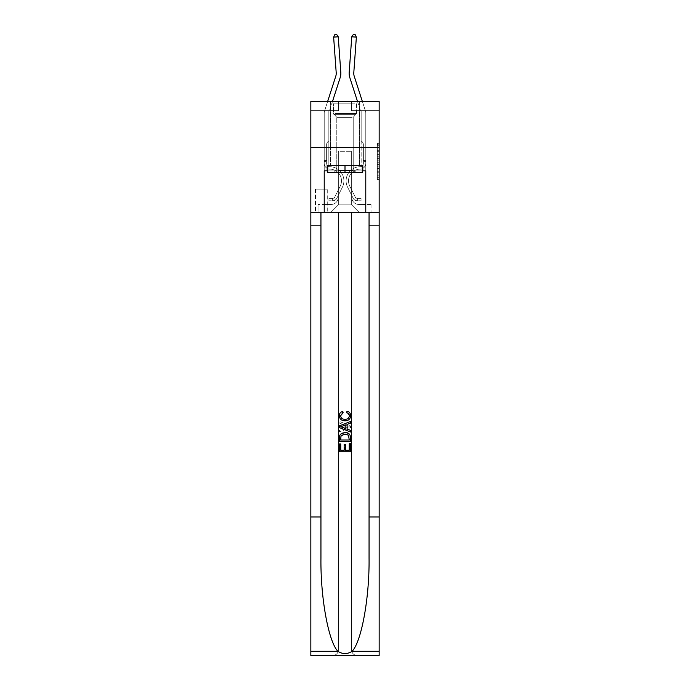 <?xml version="1.0" encoding="UTF-8"?>
<svg xmlns="http://www.w3.org/2000/svg" width="690" height="690" viewBox="0 0 690 690"><rect width="100%" height="100%" fill="white"/><g stroke="black" fill="none" stroke-linecap="round" stroke-linejoin="round"><path stroke-width="0.52" stroke-dasharray="3.45 2.59" d="M377.318 154.396L377.318 160.192L379.164 160.192L379.164 177.779L379.164 145.15L379.164 160.192L377.318 160.192L377.318 144.607L377.318 179.59L377.318 143.339L377.318 177.054L379.164 177.054L377.318 177.054L379.164 177.054L377.318 177.054L377.318 171.249L377.318 179.59L379.164 179.59L379.164 143.339L379.164 176.968L379.164 162.737L377.318 162.737L379.164 162.737L379.164 171.249L379.164 145.875L377.318 145.875L379.164 145.875L379.164 179.59L379.164 145.15L379.164 179.59L377.318 179.59L377.318 143.339L379.164 143.339L379.164 145.15L379.164 143.339L379.164 145.15L379.164 143.339L379.164 144.607L379.164 143.339L377.318 143.339L377.318 145.875L379.164 145.875L377.318 145.875L377.318 154.396L379.164 154.396M359.404 101.439L359.404 147.617L330.596 147.617L359.404 147.617L330.596 147.617L359.404 147.617L359.404 165.341L330.596 165.341L359.404 165.341L330.596 165.341L359.404 165.341L359.404 147.617L330.596 147.617L330.596 165.341L330.596 147.617L359.404 147.617L330.596 147.617L359.404 147.617L359.404 101.439L330.596 101.439L330.596 147.617L330.596 101.439L359.404 101.439M327.267 189.163L315.451 189.163L327.267 189.163L327.267 212.253L315.451 212.253L327.267 212.253M315.451 189.163L315.451 212.253M379.164 158.019L379.164 156.207L379.164 158.019L377.318 158.019L377.318 150.722L377.318 172.207L377.318 166.816L379.164 166.816L377.318 166.816L377.318 179.59L379.164 179.59L377.318 179.59L379.164 179.59L377.318 179.59L377.318 143.339L379.164 143.339L377.318 143.339L379.164 143.339L377.318 143.339L377.318 158.019L379.164 158.019M379.164 516.982L369.055 516.982L369.055 212.253L379.164 212.253L379.164 147.617L310.836 147.617L379.164 147.617L310.836 147.617L379.164 147.617L379.164 212.253L310.836 212.253L379.164 212.253L379.164 147.617L379.164 212.253L310.836 212.253L310.836 655.5L379.164 655.5L310.836 655.5L310.836 649.963L379.164 649.963L379.164 655.5L379.164 212.253L310.836 212.253L310.836 147.617L379.164 147.617L379.164 101.439L351.46 101.439L379.164 101.439L379.164 110.676L379.164 101.439L310.836 101.439L338.54 101.439L310.836 101.439L310.836 212.253L379.164 212.253L338.445 212.253L338.445 649.963L310.836 649.963L310.836 212.253L338.445 212.253L310.836 212.253L310.836 147.617L379.164 147.617L310.836 147.617L310.836 212.253L369.055 212.253L310.836 212.253L310.836 516.982L320.945 516.982L320.945 212.253L320.945 516.982M324.222 110.676L324.222 204.499L330.967 204.499A7.392 7.392 0 0 0 338.35 197.107L338.35 151.308L338.35 204.87L338.35 151.308L338.35 204.87L338.35 151.308L351.65 151.308L351.65 197.107A7.392 7.392 0 0 0 359.033 204.499L365.778 204.499L365.778 110.676L365.778 204.499L365.778 110.676L365.778 204.499L365.778 110.676L365.778 204.499L365.778 110.676L365.778 204.499L371.962 204.499L359.033 204.499L365.778 204.499L359.033 204.499L365.778 204.499L359.033 204.499L365.778 204.499L365.778 110.676L361.163 110.676L365.778 110.676L361.163 110.676L365.778 110.676L361.163 110.676L365.778 110.676L361.163 110.676L365.778 110.676L361.163 110.676L365.778 110.676L365.778 204.499L359.033 204.499A7.392 7.392 0 0 1 351.65 197.107A7.392 7.392 0 0 0 359.033 204.499A7.392 7.392 0 0 1 351.65 197.107A7.392 7.392 0 0 0 359.033 204.499A7.392 7.392 0 0 1 351.65 197.107A7.392 7.392 0 0 0 359.033 204.499A7.392 7.392 0 0 1 351.65 197.107L351.65 151.308L351.65 204.87L338.35 204.87L351.65 204.87L359.033 212.253L371.962 212.253L330.967 212.253L359.033 212.253L351.65 204.87L359.033 212.253L351.65 204.87L351.65 151.308L351.65 204.87L351.65 151.308L338.169 151.308L338.169 165.16L328.837 165.16L328.837 110.676L324.222 110.676L324.222 204.499L330.967 204.499A7.392 7.392 0 0 0 338.35 197.107L338.35 151.308L338.169 165.16L328.837 165.16L328.837 110.676L324.222 110.676L324.222 204.499L330.967 204.499L318.038 204.499L330.967 204.499L324.222 204.499L324.222 110.676L324.222 204.499L324.222 110.676L324.222 204.499L324.222 110.676L328.837 110.676L324.222 110.676L328.837 110.676L324.222 110.676L328.837 110.676L324.222 110.676L328.837 110.676L324.222 110.676L324.222 204.499L324.222 110.676M338.35 197.107L338.35 151.308L338.169 165.16L328.837 165.16L328.837 110.676L328.837 165.16L328.837 110.676L328.837 165.16L328.837 110.676L328.837 165.16L328.837 110.676L328.837 165.16L338.169 165.16L328.837 165.16L338.169 165.16L328.837 165.16L338.169 165.16L328.837 165.16L338.169 165.16L338.35 151.308L338.35 197.107A7.392 7.392 0 0 1 330.967 204.499A7.392 7.392 0 0 0 338.35 197.107A7.392 7.392 0 0 1 330.967 204.499A7.392 7.392 0 0 0 338.35 197.107A7.392 7.392 0 0 1 330.967 204.499A7.392 7.392 0 0 0 338.35 197.107M379.164 110.676L351.46 110.676L379.164 110.676M310.836 110.676L338.54 110.676L310.836 110.676L310.836 101.439L310.836 110.676M315.632 212.253L327.086 212.253L315.632 212.253L315.632 189.163L327.086 189.163L327.086 212.253L327.086 189.163L315.632 189.163L315.632 212.253M318.038 212.253L330.967 212.253L338.35 204.87L330.967 212.253L338.35 204.87L330.967 212.253L318.038 212.253L318.038 204.499L318.038 212.253M351.831 151.308L351.831 165.16L351.831 151.308M351.46 110.676L351.46 101.439L351.46 110.676M338.54 110.676L338.54 101.439L338.54 110.676M371.962 204.499L371.962 212.253L371.962 204.499M361.163 110.676L361.163 165.16L351.831 165.16L361.163 165.16L351.831 165.16L361.163 165.16L351.831 165.16L361.163 165.16L351.831 165.16L361.163 165.16L351.831 165.16L361.163 165.16L361.163 110.676M377.318 160.192L379.164 160.192L377.318 160.192M377.318 144.607L377.318 143.339L377.318 144.607L379.164 144.607L377.318 144.607M377.318 172.112L377.318 164.548L377.318 172.112L379.164 172.112L377.318 172.112M377.318 164.548L377.318 162.737L379.164 162.737L377.318 162.737L377.318 164.548L379.164 164.548L377.318 164.548M377.318 150.722L377.318 145.875L377.318 150.722L379.164 150.722L377.318 150.722M377.318 143.339L379.164 143.339L377.318 143.339L377.318 145.15L377.318 143.339L379.164 143.339M377.318 179.59L379.164 179.59L377.318 179.59L377.318 177.779L377.318 179.59M335.78 76.202A9.237 9.237 -37.2 0 0 336.203 72.7A9.237 9.237 -37.2 0 1 335.78 76.202A9.237 9.237 -37.2 0 0 336.203 72.7A9.237 9.237 -37.2 0 1 335.78 76.202L324.533 111.09A6.46 6.46 142.8 0 0 324.222 113.074A6.46 6.46 142.8 0 1 324.533 111.09A6.46 6.46 142.8 0 0 324.222 113.074A6.46 6.46 142.8 0 1 324.533 111.09A6.46 6.46 142.8 0 0 324.222 113.074A6.46 6.46 142.8 0 1 324.533 111.09A6.46 6.46 142.8 0 0 324.222 113.074A6.46 6.46 142.8 0 1 324.533 111.09A6.46 6.46 140.4 0 0 324.222 113.074L324.222 163.314L324.222 113.074L324.222 163.314L324.222 113.074L324.222 163.314L324.222 113.074L324.222 163.314L324.222 113.074L324.222 163.314L324.222 160.356L326.62 160.356L324.222 160.356L324.222 163.314A5.822 5.822 142.8 0 0 329.949 169.136A5.822 5.822 142.8 0 1 324.222 163.314A5.822 5.822 142.8 0 0 329.949 169.136A5.822 5.822 142.8 0 1 324.222 163.314L324.222 160.356L324.222 163.314A5.822 5.822 142.8 0 0 329.949 169.136A5.822 5.822 142.8 0 1 324.222 163.314L324.222 160.356L326.62 160.356L326.62 163.314A3.416 3.416 142.8 0 0 329.984 166.73A3.416 3.416 142.8 0 1 326.62 163.314L326.62 160.356L326.62 163.314A3.416 3.416 142.8 0 0 329.984 166.73A3.416 3.416 142.8 0 1 326.62 163.314A3.416 3.416 142.8 0 0 329.984 166.73A3.416 3.416 142.8 0 1 326.62 163.314L326.62 160.356L326.62 163.314A3.416 3.416 -37.2 0 0 329.984 166.73A14.128 14.128 -37.2 0 1 342.387 187.206A14.128 14.128 -37.2 0 0 329.984 166.73A14.128 14.128 -37.2 0 1 342.387 187.206A14.128 14.128 -37.2 0 0 329.984 166.73A3.416 3.416 142.8 0 1 326.62 163.314A3.416 3.416 -37.2 0 0 329.984 166.73A14.128 14.128 -37.2 0 1 342.387 187.206A14.128 14.128 -37.2 0 0 329.984 166.73A3.416 3.416 142.8 0 1 326.62 163.314A3.416 3.416 -37.2 0 0 329.984 166.73A14.128 14.128 -37.2 0 1 342.387 187.206A14.128 14.128 -37.2 0 0 329.984 166.73A14.128 14.128 -37.2 0 1 342.387 187.206A14.128 14.128 -37.2 0 0 329.984 166.73A3.416 3.416 140.4 0 1 326.62 163.314L326.62 160.356L326.62 163.314A3.416 3.416 -37.2 0 0 329.984 166.73A14.128 14.128 142.8 0 1 342.387 187.206L336.91 198.108L342.387 187.206A14.128 14.128 -37.2 0 0 329.984 166.73A14.128 14.128 142.8 0 1 342.387 187.206L336.91 198.108L342.387 187.206A14.128 14.128 -37.2 0 0 329.984 166.73A14.128 14.128 142.8 0 1 342.387 187.206L336.91 198.108A4.89 4.89 142.8 0 1 334.012 200.574C332.589 200.876 332.589 200.876 334.012 200.574C332.589 200.876 332.589 200.876 334.012 200.574A4.89 4.89 -37.2 0 0 336.91 198.108L342.387 187.206A14.128 14.128 -39.6 0 0 329.984 166.73A3.416 3.416 140.4 0 1 326.62 163.314A3.416 3.416 -39.6 0 0 329.984 166.73A14.128 14.128 142.8 0 1 342.387 187.206L336.91 198.108A4.89 4.89 -37.2 0 1 332.623 200.799A4.89 4.89 -37.2 0 0 336.91 198.108A4.89 4.89 142.8 0 1 334.012 200.574C332.589 200.876 332.589 200.876 334.012 200.574C332.589 200.876 332.589 200.876 334.012 200.574A4.89 4.89 -37.2 0 0 336.91 198.108L342.387 187.206L336.91 198.108A4.89 4.89 -37.2 0 1 332.623 200.799A4.89 4.89 -37.2 0 0 336.91 198.108A4.89 4.89 142.8 0 1 334.012 200.574C332.589 200.876 332.589 200.876 334.012 200.574C332.589 200.876 332.589 200.876 334.012 200.574A4.89 4.89 -37.2 0 0 336.91 198.108L342.387 187.206L336.91 198.108A4.89 4.89 -37.2 0 1 332.623 200.799A4.89 4.89 -37.2 0 0 336.91 198.108A4.89 4.89 142.8 0 1 334.012 200.574C332.589 200.876 332.589 200.876 334.012 200.574C332.589 200.876 332.589 200.876 334.012 200.574A4.89 4.89 -37.2 0 0 336.91 198.108L342.387 187.206A14.128 14.128 -39.6 0 0 329.984 166.73A14.128 14.128 140.4 0 1 342.387 187.206L336.91 198.108A4.89 4.89 -37.2 0 1 332.623 200.799A4.89 4.89 -37.2 0 0 336.91 198.108A4.89 4.89 140.4 0 1 334.012 200.574C332.589 200.876 332.589 200.876 334.012 200.574C332.589 200.876 332.589 200.876 334.012 200.574A4.89 4.89 -39.6 0 0 336.91 198.108L342.387 187.206L336.91 198.108A4.89 4.89 -39.6 0 1 332.623 200.799L328.932 200.799L332.623 200.799A4.89 4.89 -39.6 0 0 336.91 198.108L342.387 187.206A14.128 14.128 -39.6 0 0 329.984 166.73A3.416 3.416 140.4 0 1 326.62 163.314L326.62 160.356L326.62 161.46L326.62 160.356L324.222 160.356L324.222 163.314A5.822 5.822 142.8 0 0 329.949 169.136A5.822 5.822 142.8 0 1 324.222 163.314A5.822 5.822 142.8 0 0 329.949 169.136A5.822 5.822 142.8 0 1 324.222 163.314L324.222 161.46L324.222 163.314A5.822 5.822 -37.2 0 0 329.949 169.136A11.73 11.73 -37.2 0 1 340.239 186.128A11.73 11.73 -37.2 0 0 329.949 169.136A11.73 11.73 -37.2 0 1 340.239 186.128A11.73 11.73 -37.2 0 0 329.949 169.136A5.822 5.822 142.8 0 1 324.222 163.314A5.822 5.822 -37.2 0 0 329.949 169.136A11.73 11.73 -37.2 0 1 340.239 186.128A11.73 11.73 -37.2 0 0 329.949 169.136A5.822 5.822 142.8 0 1 324.222 163.314A5.822 5.822 -37.2 0 0 329.949 169.136A11.73 11.73 -37.2 0 1 340.239 186.128A11.73 11.73 -37.2 0 0 329.949 169.136A11.73 11.73 -37.2 0 1 340.239 186.128A11.73 11.73 -37.2 0 0 329.949 169.136A5.822 5.822 140.4 0 1 324.222 163.314A5.822 5.822 -37.2 0 0 329.949 169.136A11.73 11.73 142.8 0 1 340.239 186.128L334.762 197.03L340.239 186.128A11.73 11.73 -37.2 0 0 329.949 169.136A11.73 11.73 142.8 0 1 340.239 186.128L334.762 197.03L340.239 186.128A11.73 11.73 -37.2 0 0 329.949 169.136A11.73 11.73 142.8 0 1 340.239 186.128L334.762 197.03A2.493 2.493 142.8 0 1 334.012 197.918C332.615 198.556 332.615 198.556 334.012 197.918C332.615 198.556 332.615 198.556 334.012 197.918A2.493 2.493 -37.2 0 0 334.762 197.03L340.239 186.128A11.73 11.73 -39.6 0 0 329.949 169.136A5.822 5.822 140.4 0 1 324.222 163.314A5.822 5.822 -39.6 0 0 329.949 169.136A11.73 11.73 142.8 0 1 340.239 186.128L334.762 197.03A2.493 2.493 -37.2 0 1 332.623 198.401A2.493 2.493 -37.2 0 0 334.762 197.03A2.493 2.493 142.8 0 1 334.012 197.918C332.615 198.556 332.615 198.556 334.012 197.918C332.615 198.556 332.615 198.556 334.012 197.918A2.493 2.493 -37.2 0 0 334.762 197.03L340.239 186.128L334.762 197.03A2.493 2.493 -37.2 0 1 332.623 198.401A2.493 2.493 -37.2 0 0 334.762 197.03A2.493 2.493 142.8 0 1 334.012 197.918C332.615 198.556 332.615 198.556 334.012 197.918C332.615 198.556 332.615 198.556 334.012 197.918A2.493 2.493 -37.2 0 0 334.762 197.03L340.239 186.128L334.762 197.03A2.493 2.493 -37.2 0 1 332.623 198.401A2.493 2.493 -37.2 0 0 334.762 197.03A2.493 2.493 142.8 0 1 334.012 197.918C332.615 198.556 332.615 198.556 334.012 197.918C332.615 198.556 332.615 198.556 334.012 197.918A2.493 2.493 -37.2 0 0 334.762 197.03L340.239 186.128A11.73 11.73 -39.6 0 0 329.949 169.136A11.73 11.73 140.4 0 1 340.239 186.128L334.762 197.03A2.493 2.493 -37.2 0 1 332.623 198.401A2.493 2.493 -37.2 0 0 334.762 197.03A2.493 2.493 140.4 0 1 334.012 197.918A2.493 2.493 -39.6 0 0 334.762 197.03L340.239 186.128L334.762 197.03A2.493 2.493 -39.6 0 1 332.623 198.401L328.932 198.401L328.932 200.799L328.932 198.401L332.623 198.401L332.623 200.799L328.932 200.799L332.623 200.799L332.623 198.401L328.932 198.401L328.932 200.799L328.932 198.401L332.623 198.401L332.623 200.799L328.932 200.799L332.623 200.799L332.623 198.401L328.932 198.401L328.932 200.799L328.932 198.401L332.623 198.401L332.623 200.799L328.932 200.799L332.623 200.799L332.623 198.401L328.932 198.401L328.932 200.799L328.932 198.401L332.623 198.401L332.623 200.799L328.932 200.799L332.623 200.799L332.623 198.401L328.932 198.401L332.623 198.401L332.623 200.799L332.623 198.401A2.493 2.493 -39.6 0 0 334.762 197.03L340.239 186.128A11.73 11.73 -39.6 0 0 329.949 169.136A5.822 5.822 140.4 0 1 324.222 163.314L324.222 113.074A6.46 6.46 140.4 0 1 324.533 111.09L335.78 76.202A9.237 9.237 -39.6 0 0 336.203 72.7L333.632 37.131L338.238 36.794L340.808 72.372A13.852 13.852 140.4 0 1 340.179 77.616L328.932 112.513A1.846 1.846 -39.6 0 0 328.837 113.074L328.837 140.777L327.802 141.821A4.011 4.011 -39.6 0 0 326.62 144.659A4.011 4.011 140.4 0 1 327.802 141.821L328.837 140.777L328.837 113.074L328.837 140.777L327.802 141.821A4.011 4.011 -37.2 0 0 326.62 144.659A4.011 4.011 142.8 0 1 327.802 141.821L328.837 140.777L328.837 113.074L328.837 140.777L327.802 141.821A4.011 4.011 -37.2 0 0 326.62 144.659A4.011 4.011 142.8 0 1 327.802 141.821L328.837 140.777L328.837 113.074L328.837 140.777L327.802 141.821A4.011 4.011 -37.2 0 0 326.62 144.659A4.011 4.011 142.8 0 1 327.802 141.821L328.837 140.777L328.837 113.074L328.837 140.777L327.802 141.821A4.011 4.011 -37.2 0 0 326.62 144.659A4.011 4.011 142.8 0 1 327.802 141.821L328.837 140.777L328.837 113.074A1.846 1.846 -39.6 0 1 328.932 112.513A1.846 1.846 -37.2 0 0 328.837 113.074A1.846 1.846 -37.2 0 1 328.932 112.513A1.846 1.846 -37.2 0 0 328.837 113.074A1.846 1.846 -37.2 0 1 328.932 112.513A1.846 1.846 -37.2 0 0 328.837 113.074A1.846 1.846 -37.2 0 1 328.932 112.513A1.846 1.846 -37.2 0 0 328.837 113.074A1.846 1.846 -37.2 0 1 328.932 112.513L340.179 77.616A13.852 13.852 140.4 0 0 340.808 72.372A13.852 13.852 142.8 0 1 340.179 77.616A13.852 13.852 142.8 0 0 340.808 72.372A13.852 13.852 142.8 0 1 340.179 77.616A13.852 13.852 142.8 0 0 340.808 72.372A13.852 13.852 142.8 0 1 340.179 77.616A13.852 13.852 142.8 0 0 340.808 72.372A13.852 13.852 142.8 0 1 340.179 77.616M326.62 163.314L326.62 144.659L326.62 163.314A3.416 3.416 142.8 0 0 329.984 166.73A3.416 3.416 142.8 0 1 326.62 163.314A3.416 3.416 142.8 0 0 329.984 166.73A3.416 3.416 142.8 0 1 326.62 163.314M338.238 36.794L333.632 37.131L334.84 34.629L336.677 34.5L334.84 34.629L333.632 37.131L338.238 36.794L336.677 34.5L338.238 36.794L340.808 72.372L338.238 36.794L333.632 37.131L334.84 34.629L336.677 34.5L334.84 34.629L333.632 37.131L338.238 36.794L336.677 34.5L338.238 36.794L333.632 37.131L334.84 34.629L336.677 34.5L334.84 34.629L333.632 37.131L338.238 36.794L336.677 34.5L338.238 36.794L340.808 72.372L338.238 36.794L333.632 37.131L334.84 34.629L336.677 34.5L334.84 34.629L333.632 37.131L338.238 36.794L336.677 34.5L338.238 36.794L336.677 34.5L334.84 34.629L333.632 37.131L336.203 72.7L333.632 37.131M354.22 76.202A9.237 9.237 37.2 0 1 353.798 72.7A9.237 9.237 37.2 0 0 354.22 76.202A9.237 9.237 37.2 0 1 353.798 72.7A9.237 9.237 37.2 0 0 354.22 76.202L365.467 111.09A6.46 6.46 -142.8 0 1 365.778 113.074A6.46 6.46 -142.8 0 0 365.467 111.09A6.46 6.46 -142.8 0 1 365.778 113.074A6.46 6.46 -142.8 0 0 365.467 111.09A6.46 6.46 -142.8 0 1 365.778 113.074A6.46 6.46 -142.8 0 0 365.467 111.09A6.46 6.46 -142.8 0 1 365.778 113.074A6.46 6.46 -142.8 0 0 365.467 111.09A6.46 6.46 -140.4 0 1 365.778 113.074L365.778 163.314L365.778 113.074L365.778 163.314L365.778 113.074L365.778 163.314L365.778 113.074L365.778 163.314L365.778 113.074L365.778 163.314L365.778 160.356L363.38 160.356L365.778 160.356L365.778 163.314A5.822 5.822 -142.8 0 1 360.051 169.136A5.822 5.822 -142.8 0 0 365.778 163.314A5.822 5.822 -142.8 0 1 360.051 169.136A5.822 5.822 -142.8 0 0 365.778 163.314L365.778 160.356L365.778 163.314A5.822 5.822 -142.8 0 1 360.051 169.136A5.822 5.822 -142.8 0 0 365.778 163.314L365.778 160.356L363.38 160.356L363.38 163.314A3.416 3.416 -142.8 0 1 360.016 166.73A3.416 3.416 -142.8 0 0 363.38 163.314L363.38 160.356L363.38 163.314A3.416 3.416 -142.8 0 1 360.016 166.73A3.416 3.416 -142.8 0 0 363.38 163.314A3.416 3.416 -142.8 0 1 360.016 166.73A3.416 3.416 -142.8 0 0 363.38 163.314L363.38 160.356L363.38 163.314A3.416 3.416 37.2 0 1 360.016 166.73A14.128 14.128 37.2 0 0 347.613 187.206A14.128 14.128 37.2 0 1 360.016 166.73A14.128 14.128 37.2 0 0 347.613 187.206A14.128 14.128 37.2 0 1 360.016 166.73A3.416 3.416 -142.8 0 0 363.38 163.314A3.416 3.416 37.2 0 1 360.016 166.73A14.128 14.128 37.2 0 0 347.613 187.206A14.128 14.128 37.2 0 1 360.016 166.73A3.416 3.416 -142.8 0 0 363.38 163.314A3.416 3.416 37.2 0 1 360.016 166.73A14.128 14.128 37.2 0 0 347.613 187.206A14.128 14.128 37.2 0 1 360.016 166.73A14.128 14.128 37.2 0 0 347.613 187.206A14.128 14.128 37.2 0 1 360.016 166.73A3.416 3.416 -140.4 0 0 363.38 163.314L363.38 160.356L363.38 163.314A3.416 3.416 37.2 0 1 360.016 166.73A14.128 14.128 -142.8 0 0 347.613 187.206L353.09 198.108L347.613 187.206A14.128 14.128 37.2 0 1 360.016 166.73A14.128 14.128 -142.8 0 0 347.613 187.206L353.09 198.108L347.613 187.206A14.128 14.128 37.2 0 1 360.016 166.73A14.128 14.128 -142.8 0 0 347.613 187.206L353.09 198.108A4.89 4.89 -142.8 0 0 355.988 200.574C357.411 200.876 357.411 200.876 355.988 200.574C357.411 200.876 357.411 200.876 355.988 200.574A4.89 4.89 37.2 0 1 353.09 198.108L347.613 187.206A14.128 14.128 39.6 0 1 360.016 166.73A3.416 3.416 -140.4 0 0 363.38 163.314A3.416 3.416 39.6 0 1 360.016 166.73A14.128 14.128 -142.8 0 0 347.613 187.206L353.09 198.108A4.89 4.89 37.2 0 0 357.377 200.799A4.89 4.89 37.2 0 1 353.09 198.108A4.89 4.89 -142.8 0 0 355.988 200.574C357.411 200.876 357.411 200.876 355.988 200.574C357.411 200.876 357.411 200.876 355.988 200.574A4.89 4.89 37.2 0 1 353.09 198.108L347.613 187.206L353.09 198.108A4.89 4.89 37.2 0 0 357.377 200.799A4.89 4.89 37.2 0 1 353.09 198.108A4.89 4.89 -142.8 0 0 355.988 200.574C357.411 200.876 357.411 200.876 355.988 200.574C357.411 200.876 357.411 200.876 355.988 200.574A4.89 4.89 37.2 0 1 353.09 198.108L347.613 187.206L353.09 198.108A4.89 4.89 37.2 0 0 357.377 200.799A4.89 4.89 37.2 0 1 353.09 198.108A4.89 4.89 -142.8 0 0 355.988 200.574C357.411 200.876 357.411 200.876 355.988 200.574C357.411 200.876 357.411 200.876 355.988 200.574A4.89 4.89 37.2 0 1 353.09 198.108L347.613 187.206A14.128 14.128 39.6 0 1 360.016 166.73A14.128 14.128 -140.4 0 0 347.613 187.206L353.09 198.108A4.89 4.89 37.2 0 0 357.377 200.799A4.89 4.89 37.2 0 1 353.09 198.108A4.89 4.89 -140.4 0 0 355.988 200.574C357.411 200.876 357.411 200.876 355.988 200.574C357.411 200.876 357.411 200.876 355.988 200.574A4.89 4.89 39.6 0 1 353.09 198.108L347.613 187.206L353.09 198.108A4.89 4.89 39.6 0 0 357.377 200.799L361.068 200.799L357.377 200.799A4.89 4.89 39.6 0 1 353.09 198.108L347.613 187.206A14.128 14.128 39.6 0 1 360.016 166.73A3.416 3.416 -140.4 0 0 363.38 163.314L363.38 160.356L363.38 161.46L363.38 160.356L365.778 160.356L365.778 163.314A5.822 5.822 -142.8 0 1 360.051 169.136A5.822 5.822 -142.8 0 0 365.778 163.314A5.822 5.822 -142.8 0 1 360.051 169.136A5.822 5.822 -142.8 0 0 365.778 163.314L365.778 161.46L365.778 163.314A5.822 5.822 37.2 0 1 360.051 169.136A11.73 11.73 37.2 0 0 349.761 186.128A11.73 11.73 37.2 0 1 360.051 169.136A11.73 11.73 37.2 0 0 349.761 186.128A11.73 11.73 37.2 0 1 360.051 169.136A5.822 5.822 -142.8 0 0 365.778 163.314A5.822 5.822 37.2 0 1 360.051 169.136A11.73 11.73 37.2 0 0 349.761 186.128A11.73 11.73 37.2 0 1 360.051 169.136A5.822 5.822 -142.8 0 0 365.778 163.314A5.822 5.822 37.2 0 1 360.051 169.136A11.73 11.73 37.2 0 0 349.761 186.128A11.73 11.73 37.2 0 1 360.051 169.136A11.73 11.73 37.2 0 0 349.761 186.128A11.73 11.73 37.2 0 1 360.051 169.136A5.822 5.822 -140.4 0 0 365.778 163.314A5.822 5.822 37.2 0 1 360.051 169.136A11.73 11.73 -142.8 0 0 349.761 186.128L355.238 197.03L349.761 186.128A11.73 11.73 37.2 0 1 360.051 169.136A11.73 11.73 -142.8 0 0 349.761 186.128L355.238 197.03L349.761 186.128A11.73 11.73 37.2 0 1 360.051 169.136A11.73 11.73 -142.8 0 0 349.761 186.128L355.238 197.03A2.493 2.493 -142.8 0 0 355.988 197.918C357.386 198.556 357.386 198.556 355.988 197.918C357.386 198.556 357.386 198.556 355.988 197.918A2.493 2.493 37.2 0 1 355.238 197.03L349.761 186.128A11.73 11.73 39.6 0 1 360.051 169.136A5.822 5.822 -140.4 0 0 365.778 163.314A5.822 5.822 39.6 0 1 360.051 169.136A11.73 11.73 -142.8 0 0 349.761 186.128L355.238 197.03A2.493 2.493 37.2 0 0 357.377 198.401A2.493 2.493 37.2 0 1 355.238 197.03A2.493 2.493 -142.8 0 0 355.988 197.918C357.386 198.556 357.386 198.556 355.988 197.918C357.386 198.556 357.386 198.556 355.988 197.918A2.493 2.493 37.2 0 1 355.238 197.03L349.761 186.128L355.238 197.03A2.493 2.493 37.2 0 0 357.377 198.401A2.493 2.493 37.2 0 1 355.238 197.03A2.493 2.493 -142.8 0 0 355.988 197.918C357.386 198.556 357.386 198.556 355.988 197.918C357.386 198.556 357.386 198.556 355.988 197.918A2.493 2.493 37.2 0 1 355.238 197.03L349.761 186.128L355.238 197.03A2.493 2.493 37.2 0 0 357.377 198.401A2.493 2.493 37.2 0 1 355.238 197.03A2.493 2.493 -142.8 0 0 355.988 197.918C357.386 198.556 357.386 198.556 355.988 197.918C357.386 198.556 357.386 198.556 355.988 197.918A2.493 2.493 37.2 0 1 355.238 197.03L349.761 186.128A11.73 11.73 39.6 0 1 360.051 169.136A11.73 11.73 -140.4 0 0 349.761 186.128L355.238 197.03A2.493 2.493 37.2 0 0 357.377 198.401A2.493 2.493 37.2 0 1 355.238 197.03A2.493 2.493 -140.4 0 0 355.988 197.918A2.493 2.493 39.6 0 1 355.238 197.03L349.761 186.128L355.238 197.03A2.493 2.493 39.6 0 0 357.377 198.401L361.068 198.401L361.068 200.799L361.068 198.401L357.377 198.401L357.377 200.799L361.068 200.799L357.377 200.799L357.377 198.401L361.068 198.401L361.068 200.799L361.068 198.401L357.377 198.401L357.377 200.799L361.068 200.799L357.377 200.799L357.377 198.401L361.068 198.401L361.068 200.799L361.068 198.401L357.377 198.401L357.377 200.799L361.068 200.799L357.377 200.799L357.377 198.401L361.068 198.401L361.068 200.799L361.068 198.401L357.377 198.401L357.377 200.799L361.068 200.799L357.377 200.799L357.377 198.401L361.068 198.401L357.377 198.401L357.377 200.799L357.377 198.401A2.493 2.493 39.6 0 1 355.238 197.03L349.761 186.128A11.73 11.73 39.6 0 1 360.051 169.136A5.822 5.822 -140.4 0 0 365.778 163.314L365.778 113.074A6.46 6.46 -140.4 0 0 365.467 111.09L354.22 76.202A9.237 9.237 39.6 0 1 353.798 72.7L356.368 37.131L351.762 36.794L349.192 72.372A13.852 13.852 -140.4 0 0 349.821 77.616L361.068 112.513A1.846 1.846 39.6 0 1 361.163 113.074L361.163 140.777L362.198 141.821A4.011 4.011 39.6 0 1 363.38 144.659A4.011 4.011 -140.4 0 0 362.198 141.821L361.163 140.777L361.163 113.074L361.163 140.777L362.198 141.821A4.011 4.011 37.2 0 1 363.38 144.659A4.011 4.011 -142.8 0 0 362.198 141.821L361.163 140.777L361.163 113.074L361.163 140.777L362.198 141.821A4.011 4.011 37.2 0 1 363.38 144.659A4.011 4.011 -142.8 0 0 362.198 141.821L361.163 140.777L361.163 113.074L361.163 140.777L362.198 141.821A4.011 4.011 37.2 0 1 363.38 144.659A4.011 4.011 -142.8 0 0 362.198 141.821L361.163 140.777L361.163 113.074L361.163 140.777L362.198 141.821A4.011 4.011 37.2 0 1 363.38 144.659A4.011 4.011 -142.8 0 0 362.198 141.821L361.163 140.777L361.163 113.074A1.846 1.846 39.6 0 0 361.068 112.513A1.846 1.846 37.2 0 1 361.163 113.074A1.846 1.846 37.2 0 0 361.068 112.513A1.846 1.846 37.2 0 1 361.163 113.074A1.846 1.846 37.2 0 0 361.068 112.513A1.846 1.846 37.2 0 1 361.163 113.074A1.846 1.846 37.2 0 0 361.068 112.513A1.846 1.846 37.2 0 1 361.163 113.074A1.846 1.846 37.2 0 0 361.068 112.513L349.821 77.616A13.852 13.852 -140.4 0 1 349.192 72.372A13.852 13.852 -142.8 0 0 349.821 77.616A13.852 13.852 -142.8 0 1 349.192 72.372A13.852 13.852 -142.8 0 0 349.821 77.616A13.852 13.852 -142.8 0 1 349.192 72.372A13.852 13.852 -142.8 0 0 349.821 77.616A13.852 13.852 -142.8 0 1 349.192 72.372A13.852 13.852 -142.8 0 0 349.821 77.616M363.38 163.314L363.38 144.659L363.38 163.314A3.416 3.416 -142.8 0 1 360.016 166.73A3.416 3.416 -142.8 0 0 363.38 163.314A3.416 3.416 -142.8 0 1 360.016 166.73A3.416 3.416 -142.8 0 0 363.38 163.314M351.762 36.794L356.368 37.131L355.16 34.629L353.323 34.5L355.16 34.629L356.368 37.131L351.762 36.794L353.323 34.5L351.762 36.794L349.192 72.372L351.762 36.794L356.368 37.131L355.16 34.629L353.323 34.5L355.16 34.629L356.368 37.131L351.762 36.794L353.323 34.5L351.762 36.794L356.368 37.131L355.16 34.629L353.323 34.5L355.16 34.629L356.368 37.131L351.762 36.794L353.323 34.5L351.762 36.794L349.192 72.372L351.762 36.794L356.368 37.131L355.16 34.629L353.323 34.5L355.16 34.629L356.368 37.131L355.16 34.629L353.323 34.5L351.762 36.794L353.323 34.5L351.762 36.794L356.368 37.131L353.798 72.7L356.368 37.131M334.202 102.922L357.463 102.922L334.202 102.922M354.996 103.845L333.46 103.845L354.996 103.845M334.607 172.733L357.006 172.733L334.607 172.733M337.884 170.542L353.22 170.542L337.884 170.542M352.116 117.326L336.78 117.326L352.116 117.326M332.606 102.922L359.309 102.922L332.606 102.922M332.606 165.341L359.309 165.341L332.606 165.341M362.267 165.341L362.267 172.733L362.267 165.341L327.733 165.341L362.267 165.341L362.267 172.733L327.733 172.733L362.267 172.733L327.733 172.733L327.733 165.341L327.733 172.733L327.733 165.341L345 165.341L345 172.733L345 165.341L327.733 165.341M327.181 170.887L327.181 165.341L327.181 170.887L324.222 170.887L365.778 170.887L327.181 170.887L327.181 165.341L362.819 165.341L345 165.341L345 172.733M339.463 451.803L339.463 443.705L340.739 443.705L340.739 450.242L344.577 450.242L344.577 444.412L345.854 444.412L345.854 450.242L349.269 450.242L349.269 443.989L350.546 443.989L350.546 451.803L339.463 451.803L350.546 451.803L350.546 443.989L349.269 443.989L349.269 450.242L345.854 450.242L345.854 444.412L344.577 444.412L344.577 450.242L340.739 450.242L340.739 443.705L339.463 443.705L339.463 451.803M345.069 432.483L349.597 434.217L350.382 435.821L350.546 441.574L339.463 441.574L339.463 437.607C339.653 434.174 341.524 432.466 345.069 432.483C341.524 432.466 339.653 434.174 339.463 437.607L339.463 441.574L350.546 441.574L350.382 435.821L349.597 434.217L345.069 432.483M339.325 415.69C339.437 413.284 340.67 411.775 343.008 411.171L343.379 412.732C341.654 413.069 340.731 414.104 340.601 415.837C340.989 418.252 342.49 419.399 345.095 419.27C347.631 419.356 349.062 418.2 349.407 415.803L347.13 413.017L347.467 411.456C349.545 412.094 350.615 413.517 350.684 415.725C350.365 419.054 348.493 420.753 345.086 420.831C341.55 420.814 339.627 419.106 339.325 415.69L339.325 415.69C339.618 419.097 341.541 420.814 345.086 420.831L345.086 420.831C348.493 420.753 350.356 419.054 350.684 415.725L350.684 415.725C350.632 413.534 349.554 412.111 347.467 411.456L347.13 413.017L349.407 415.803C349.08 418.192 347.639 419.348 345.095 419.27L345.095 419.27C342.499 419.408 341.007 418.261 340.601 415.837L340.601 415.837C340.722 414.112 341.645 413.077 343.379 412.732L343.008 411.171C340.662 411.783 339.437 413.293 339.325 415.69M369.055 516.982L369.055 558.167C369.547 597.523 361.56 641.502 352.142 651.282C347.389 654.327 342.62 654.327 337.859 651.282C328.44 641.502 320.453 597.523 320.945 558.167L320.945 212.253M350.546 425.842L350.546 427.61L339.463 432.009L339.463 430.353L342.878 429.085L342.878 424.367L339.463 423.099L339.463 421.443L350.546 425.842L339.463 421.443L339.463 423.099L342.87 424.367L342.87 429.085L339.463 430.353L339.463 432.009L350.546 427.61L350.546 425.842M337.859 651.282L310.836 651.282L310.836 516.982M327.733 170.887L345 170.887L345 165.341L362.819 165.341L362.819 170.887M365.778 212.253L365.778 170.887L365.778 212.253L365.778 170.887L324.222 170.887L324.222 212.253M351.555 212.253L351.555 649.963L338.445 649.963L338.445 212.253L351.555 212.253L351.555 649.963C351.909 653.301 353.754 655.146 357.101 655.5C353.754 655.146 351.909 653.301 351.555 649.963L351.555 212.253L379.164 212.253L379.164 649.963L351.555 649.963L351.555 212.253M310.836 651.282L310.836 655.5L332.899 655.5C336.246 655.146 338.091 653.301 338.445 649.963C338.091 653.301 336.246 655.146 332.899 655.5L379.164 655.5L379.164 147.617M347.217 427.481L344.155 428.619L344.155 424.833L349.269 426.731L347.217 427.481L349.269 426.731L344.155 424.833L344.155 428.619L347.217 427.481M340.739 440.013L341.524 435.105L345.086 434.045L349.037 435.933L349.269 440.013L340.739 440.013L349.269 440.013L349.037 435.933L345.086 434.045L341.524 435.105L340.731 440.013L340.964 435.933L344.914 434.045L348.476 435.105M339.454 451.803L350.537 451.803L350.537 443.705L349.261 443.705M345.423 450.242L345.423 444.412L344.146 444.412M340.731 450.242L340.731 443.989L339.454 443.989M339.454 441.574L350.537 441.574L350.537 437.607C350.348 434.174 348.476 432.466 344.931 432.483L340.403 434.217M339.618 435.821L339.454 437.779M346.622 412.732C348.346 413.069 349.269 414.104 349.399 415.837C349.011 418.252 347.51 419.399 344.905 419.27C342.369 419.356 340.938 418.2 340.593 415.803L342.87 413.017L342.533 411.456C340.455 412.094 339.385 413.517 339.316 415.725C339.635 419.054 341.507 420.753 344.914 420.831C348.45 420.814 350.373 419.106 350.675 415.69C350.563 413.284 349.33 411.775 346.992 411.171M350.537 432.009L350.537 430.353L347.122 429.085L347.122 424.367L350.537 423.099L350.537 421.443M310.836 147.617L310.836 212.253M338.445 212.253L338.445 649.963L338.445 212.253M369.055 212.253L379.164 212.253M345 165.341L345 170.887L362.267 170.887M332.899 655.5C336.246 655.146 338.091 653.301 338.445 649.963C338.091 653.301 336.246 655.146 332.899 655.5M357.101 655.5C353.754 655.146 351.909 653.301 351.555 649.963C351.909 653.301 353.754 655.146 357.101 655.5M345.845 428.619L340.731 426.731L345.845 424.833M324.222 161.46L324.222 160.356L324.222 161.46L326.62 161.46L324.222 161.46M326.62 160.356L324.222 160.356M334.012 197.918C332.615 198.556 332.615 198.556 334.012 197.918C332.615 198.556 332.615 198.556 334.012 197.918L334.012 200.574L334.012 197.918M328.932 200.799L328.932 198.401L328.932 200.799M365.778 161.46L365.778 160.356L365.778 161.46L363.38 161.46L365.778 161.46M363.38 160.356L365.778 160.356M355.988 197.918C357.386 198.556 357.386 198.556 355.988 197.918C357.386 198.556 357.386 198.556 355.988 197.918L355.988 200.574L355.988 197.918M361.068 200.799L361.068 198.401L361.068 200.799M377.318 171.249L379.164 171.249L377.318 171.249M377.318 168.533L379.164 168.533M377.318 151.679L379.164 151.679L377.318 151.679M377.318 145.15L379.164 145.15M377.318 177.779L379.164 177.779M377.318 175.786L379.164 175.786M377.318 147.143L379.164 147.143M377.318 158.381L379.164 158.381L377.318 158.381M377.318 168.627L379.164 168.627L377.318 168.627M377.318 172.207L379.164 172.207L377.318 172.207M377.318 156.207L379.164 156.207L377.318 156.207M335.004 113.462L356.54 113.462L335.004 113.462M354.669 114.376L333.839 114.376L354.669 114.376M320.945 225.181L310.836 225.181M369.055 225.181L379.164 225.181M379.164 651.282L352.142 651.282M377.318 176.968L379.164 176.968M377.318 177.054L379.164 177.054M377.318 145.875L379.164 145.875M332.899 198.375L332.899 200.79M357.101 198.375L357.101 200.79M333.46 103.845L332.537 102.922L333.46 103.845L333.46 113.462L336.78 117.326L336.78 170.542L332.994 172.733L336.78 170.542L336.78 117.326L333.46 113.462L333.46 103.845M359.309 102.922L359.309 165.341L359.309 102.922M330.691 102.922L330.691 165.341L330.691 102.922M356.54 113.462L356.54 103.845L357.463 102.922L356.54 103.845L356.54 113.462L353.22 117.326L353.22 170.542L357.006 172.733L353.22 170.542L353.22 117.326L356.54 113.462"/><path stroke-width="1.03" d="M379.164 147.617L379.164 101.439L310.836 101.439L310.836 147.617L379.164 147.617L379.164 212.253L365.778 212.253L365.778 170.887L362.819 170.887L362.819 165.341L327.181 165.341L327.181 170.887L327.733 170.887M340.179 77.616L332.494 101.439L340.179 77.616A13.852 13.852 142.8 0 0 340.808 72.372L338.238 36.794L340.808 72.372L338.238 36.794L340.808 72.372L338.238 36.794L333.632 37.131L334.84 34.629L336.677 34.5L338.238 36.794M335.78 76.202A9.237 9.237 -37.2 0 0 336.203 72.7A9.237 9.237 -37.2 0 1 335.78 76.202A9.237 9.237 -37.2 0 0 336.203 72.7A9.237 9.237 -37.2 0 1 335.78 76.202L327.647 101.439L335.78 76.202A9.237 9.237 -39.6 0 0 336.203 72.7L333.632 37.131M354.22 76.202A9.237 9.237 37.2 0 1 353.798 72.7A9.237 9.237 37.2 0 0 354.22 76.202A9.237 9.237 37.2 0 1 353.798 72.7A9.237 9.237 37.2 0 0 354.22 76.202L362.353 101.439L354.22 76.202A9.237 9.237 39.6 0 1 353.798 72.7L356.368 37.131L351.762 36.794L349.192 72.372A13.852 13.852 -142.8 0 0 349.821 77.616L357.506 101.439L349.821 77.616M362.267 165.341L362.267 172.733L327.733 172.733L327.733 165.341M345 165.341L345 172.733M349.261 443.705L349.261 450.242L345.423 450.242L349.261 450.242L349.261 443.705L350.537 443.705L350.537 451.803L339.454 451.803L339.454 443.989L339.454 451.803M344.146 444.412L344.146 450.242L340.731 450.242L344.146 450.242L344.146 444.412L345.423 444.412L345.423 450.242M340.403 434.217L339.618 435.821L340.403 434.217L344.931 432.483C348.476 432.466 350.348 434.174 350.537 437.607L350.537 441.574L339.454 441.574L339.454 437.779L339.454 441.574M346.992 411.171L346.622 412.732L346.992 411.171C349.338 411.783 350.563 413.293 350.675 415.69C350.382 419.097 348.459 420.814 344.914 420.831L344.914 420.831C341.507 420.753 339.644 419.054 339.316 415.725L339.316 415.725C339.368 413.534 340.446 412.111 342.533 411.456L342.87 413.017L340.593 415.803C340.92 418.192 342.361 419.348 344.905 419.27C347.501 419.408 348.993 418.261 349.399 415.837C349.278 414.112 348.355 413.077 346.622 412.732M352.142 651.282L379.164 651.282L379.164 655.5L310.836 655.5L310.836 516.982L320.945 516.982L320.945 558.167C320.453 597.523 328.44 641.502 337.859 651.282C342.611 654.327 347.38 654.327 352.142 651.282C361.56 641.502 369.547 597.523 369.055 558.167L369.055 212.253M339.454 425.842L339.454 427.61L350.537 432.009L339.454 427.61L339.454 425.842L350.537 421.443L339.454 425.842M369.055 516.982L379.164 516.982L379.164 212.253M310.836 516.982L310.836 147.617M320.945 212.253L320.945 516.982M379.164 651.282L379.164 516.982M310.836 212.253L324.222 212.253L324.222 170.887L327.181 170.887M324.222 212.253L365.778 212.253M362.267 170.887L362.819 170.887M350.537 421.443L350.537 423.099L347.13 424.367L347.13 429.085L350.537 430.353L350.537 432.009M342.783 427.481L345.845 428.619L345.845 424.833L340.731 426.731L342.783 427.481M345.845 424.833L345.845 428.619M339.454 437.779L339.618 435.821M348.476 435.105L349.261 440.013L348.476 435.105L344.914 434.045L340.964 435.933L340.731 440.013L349.261 440.013L340.731 440.013M339.454 443.989L340.731 443.989L340.731 450.242M351.762 36.794L349.192 72.372L351.762 36.794L349.192 72.372L351.762 36.794L353.323 34.5L355.16 34.629L356.368 37.131M369.055 225.181L379.164 225.181M320.945 225.181L310.836 225.181M310.836 651.282L337.859 651.282"/></g></svg>
